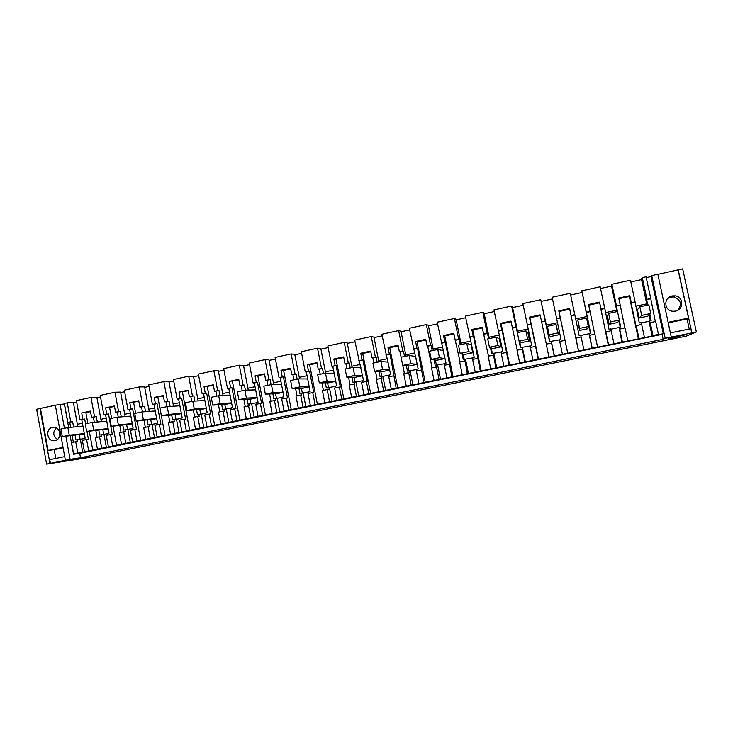 <?xml version="1.0" encoding="UTF-8"?>
<svg xmlns="http://www.w3.org/2000/svg" width="733" height="733" viewBox="0 0 733 733"><rect width="100%" height="100%" fill="white"/><g stroke="black" fill="none" stroke-linecap="round" stroke-linejoin="round"><path stroke-width="1.1" d="M650.748 298.514L646.094 276.827L642.3 277.651L646.946 299.321L650.748 298.514L655.32 321.558M646.946 299.321L650.446 298.862M578.52 351.043L569.724 309.216L558.995 311.516L567.745 353.242L652.132 336.044L652.966 335.531L650.198 322.621L655.678 321.485L658.454 334.413L657.684 334.853L663.283 333.717L662.091 334.367L79.723 453.361L73.547 454.258L77.845 453.388L73.612 454.002L77.826 453.141L75.737 441.733L77.579 441.504L77.258 439.745L75.975 440.011L75.105 435.246M611.863 284.267L616.444 305.808L620.191 305.01L618.707 298.038L629.821 295.665L631.315 302.647L635.09 301.84L630.472 280.226L611.863 284.267L611.404 285.577L616.948 311.617M641.549 279.612L630.838 281.93M642.3 277.651L641.43 279.053L647.047 305.267M646.268 277.642L651.005 276.616L663.283 333.717M670.484 332.864L690.834 328.705L691.75 332.947L671.291 337.107L657.867 274.27L651.71 275.608L651.005 276.616M691.75 332.947L696.35 331.985L682.68 268.883L657.895 274.362M65.888 436.245L70.102 459.334L49.945 463.439L39.976 408.519L36.65 409.243L46.6 464.117L86.302 457.896L686.225 336.163L696.35 331.985M39.976 408.519L55.341 405.267M64.458 403.947L55.332 405.184L65.384 460.297M82.408 423.225L77.377 424.288L73.355 402.335L64.33 403.232L67.83 422.355L69.69 422.199L70.625 427.321M76.681 402.124L73.437 402.829M106.212 418.186L100.907 419.313L96.829 397.24L90.974 397.442L76.397 400.603L79.915 419.78L81.748 419.642L85.138 438.114L83.855 438.38L84.148 439.983M100.522 396.956L96.921 397.735M130.3 413.091L124.702 414.273L120.578 392.091L114.98 392.228L100.238 395.426L103.802 414.713L105.552 414.585L108.979 433.157L107.678 433.432L107.98 435.045M124.637 391.724L120.67 392.586M154.672 407.942L148.781 409.188L144.603 386.877L139.27 386.951L124.353 390.185L127.954 409.582L129.631 409.472L133.104 428.145L131.793 428.42L132.096 430.042M149.037 386.428L144.694 387.372M179.328 402.729L173.135 404.039L168.902 381.6L163.835 381.609L148.744 384.889L152.4 404.387L153.985 404.295L157.513 423.078L156.175 423.353L156.486 424.984M173.721 381.078L169.002 382.104M204.269 397.451L197.773 398.825L193.485 376.267L188.702 376.212L173.428 379.529L177.129 399.137L178.632 399.064L182.196 417.947L180.849 418.231L181.161 419.872M198.698 375.663L193.585 376.771M229.511 392.109L222.695 393.557L218.361 370.871L213.853 370.742L198.396 374.105L202.152 393.813L203.572 393.768L207.182 412.761L205.817 413.036L206.129 414.695M223.968 370.174L218.452 371.374M255.047 386.712L247.919 388.215L243.521 365.41L239.306 365.208L223.666 368.607L227.468 388.435L228.797 388.408L232.462 407.502L231.078 407.795L231.399 409.454M249.55 364.631L243.622 365.914M280.895 381.242L273.436 382.818L268.984 359.885L265.071 359.619L249.238 363.055L253.087 382.993L254.333 382.983L258.034 402.188L256.642 402.481L256.962 404.158M275.434 359.014L269.084 360.398M307.054 375.708L299.256 377.358L294.748 354.286L291.138 353.947L275.122 357.429L279.016 377.486L280.171 377.495L283.928 396.819L282.507 397.112L282.837 398.789M301.63 353.333L294.849 354.809M333.533 370.11L325.397 371.833L320.825 348.633L317.526 348.221L301.318 351.739L305.267 371.915L306.321 371.943L310.123 391.376L308.694 391.669L309.024 393.355M328.146 347.589L320.926 349.146M360.334 364.448L351.84 366.243L347.222 342.907L344.235 342.412L327.825 345.976L331.829 366.271L332.791 366.326L336.639 385.86L335.192 386.163L335.531 387.867M354.983 341.761L347.323 343.429M387.464 358.703L378.613 360.581L373.931 337.107L371.274 336.539L354.662 340.149L363.486 380.29L362.02 380.592L362.359 382.305M382.159 335.87L374.032 337.629M414.933 352.903L405.716 354.845L400.969 331.243L398.651 330.592L381.829 334.248L390.652 374.645L389.168 374.948L389.516 376.67M409.665 329.905L401.07 331.765M442.741 347.021L433.148 349.045L428.338 325.296L426.368 324.572L409.335 328.274L418.167 368.928L416.665 369.24L417.013 370.971M437.519 323.867L428.439 325.828M470.898 341.065L460.92 343.172L456.045 319.286L454.423 318.47L437.189 322.218L446.012 363.137L444.491 363.458L444.849 365.199M465.721 317.746L456.155 319.817M499.402 335.036L489.039 337.226L484.092 313.202L482.845 312.304L465.382 316.097L474.214 357.283L472.675 357.603L473.032 359.353M494.28 311.552L484.201 313.733M528.282 328.925L517.507 331.206L512.495 307.035L511.616 306.046L493.941 309.885L502.774 351.345L501.216 351.675L501.574 353.434M523.206 305.276L512.614 307.576M557.52 322.74L546.342 325.104L540.762 299.715L522.858 303.609L531.691 345.344L530.115 345.674L530.481 347.442M552.499 298.927L541.375 301.336M558.995 311.516L558.812 310.856L569.651 308.538L571.099 315.437L574.773 314.659L570.283 293.301L552.141 297.241L560.983 339.26L559.38 339.59L559.755 341.376L565.042 340.451L560.259 317.737L556.604 318.516M581.874 292.549L570.64 294.987M581.81 290.799L586.327 312.203L590.028 311.415L588.572 304.488L599.539 302.143L601.014 309.079L604.743 308.291L600.18 286.805L581.81 290.799L590.441 333.139M611.524 286.127L600.547 288.509M649.126 314.97L650.354 320.688M646.662 299.66L647.825 305.102M649.805 314.338L651.133 320.532L649.475 320.871L650.198 322.621M652.966 335.531L658.454 334.413M567.745 353.242L84.451 451.785L82.353 440.359L88.4 439.269L86.97 431.508M77.826 453.141L84.451 451.785M635.09 301.84L639.304 322.987L640.963 322.639L641.348 324.453M651.71 275.608L665.188 338.325L663.154 339.315L662.091 334.367M671.391 337.061L665.188 338.325M668.212 322.318L688.544 318.113L678.126 269.964M675.414 311.122L672.921 311.268C663.979 310.893 663.292 297.406 672.134 295.94L675.084 295.839C683.761 296.636 684.036 309.738 675.414 311.122M688.544 318.113L687.068 318.956L689.249 329.035M691.87 332.901L678.227 269.845M49.945 463.439L46.6 464.117M50.421 463.366L49.752 459.673L64.706 456.613M55.8 458.437L54.196 449.641L48.076 450.447L40.462 408.492M63.02 447.359L48.076 450.447M52.547 427.312L53.161 427.22C60.601 426.139 62.387 439.397 54.957 440.597L54.444 440.68C46.967 441.852 45.08 428.548 52.547 427.312M60.033 404.167L64.431 428.292M70.102 459.334L80.52 457.731L79.723 453.361M64.357 403.965L68.655 427.495M70.176 435.787L73.547 454.258M72.136 435.576L73.355 442.228M75.737 441.733L71.532 442.604L73.612 454.002M67.83 422.355L72.604 421.585L73.602 427.046M67.244 402.6L70.753 421.732M77.377 424.288L77.808 426.661M79.301 434.797L80.144 439.406M79.915 419.78L84.68 419.019L85.559 423.839M90.535 411.699L81.72 412.963L82.856 419.157M81.72 412.963L90.425 411.094L91.57 417.306L96.307 416.546L97.306 421.988M90.974 397.442L94.52 416.683M98.836 430.289L99.725 435.081L101.017 434.816L101.346 436.584L99.578 436.786L101.695 448.257M100.907 419.313L101.337 421.64M102.858 429.868L103.71 434.504M114.54 406.568L105.616 407.841L114.421 405.963L115.585 412.212L120.276 411.46L121.275 416.866M114.98 392.228L118.572 411.57M103.802 414.713L108.511 413.953L112.277 434.312L110.555 434.513L112.68 446.012M105.616 407.841L106.771 414.081M122.842 425.259L123.74 430.097L125.05 429.822L125.38 431.6L123.694 431.783L125.829 443.318M124.702 414.273L125.132 416.564M126.681 424.893L127.542 429.547M138.821 401.372L129.796 402.674L138.711 400.768L139.884 407.044L144.529 406.311L145.528 411.68M139.27 386.951L142.908 406.403M127.954 409.582L132.627 408.831L136.439 429.309L134.79 429.483L136.943 441.046M129.796 402.674L130.969 408.941M147.122 420.183L148.029 425.048L149.358 424.774L149.688 426.56L148.084 426.725L150.256 438.325M148.781 409.188L149.193 411.415M150.778 419.844L151.649 424.535M163.386 396.113L154.26 397.433L163.276 395.508L164.458 401.821L169.057 401.098L170.065 406.412M163.835 381.609L167.518 401.171M152.4 404.387L157.018 403.654L160.884 424.233L159.318 424.398L161.498 436.025M154.26 397.433L155.442 403.736M171.687 415.034L172.612 419.936L173.95 419.661L174.289 421.457L172.768 421.612L174.967 433.276M173.135 404.039L173.538 406.201M175.15 414.75L176.039 419.459M188.244 390.799L179.008 392.137L188.124 390.185L189.334 396.544L193.879 395.829L194.877 401.079M188.702 376.212L192.431 395.884M177.129 399.137L181.702 398.413L185.614 419.111L184.13 419.258L186.338 430.949M179.008 392.137L180.208 398.477M196.536 409.829L197.479 414.777L198.835 414.493L199.174 416.298L197.745 416.436L199.962 428.164M197.773 398.825L198.167 400.905M199.816 409.582L200.714 414.328M213.395 385.421L204.049 386.777L213.276 384.807L214.494 391.193L219.002 390.487L219.982 395.673M213.853 370.742L217.628 390.524M202.152 393.813L206.669 393.108L210.637 413.925L209.244 414.053L211.48 425.809M204.049 386.777L205.267 393.154M221.687 404.561L222.64 409.545L224.014 409.261L224.362 411.076L223.015 411.195L225.269 422.987M222.695 393.557L223.079 395.545M224.765 404.359L225.672 409.124M238.848 379.978L229.392 381.362L238.729 379.355L239.966 385.787L244.41 385.091L245.39 390.176M239.306 365.208L243.136 385.109M227.468 388.435L231.94 387.739L235.953 408.675L234.652 408.785L236.915 420.605M229.392 381.362L230.62 387.766M247.131 399.228L248.102 404.259L249.486 403.965L249.843 405.798L248.588 405.89L250.869 417.755M247.919 388.215L248.276 390.093M250.008 399.073L250.933 403.865M264.604 374.471L255.038 375.873L264.485 373.848L265.74 380.308L270.129 379.63L271.1 384.651M265.071 359.619L268.947 379.63M253.087 382.993L257.512 382.314L261.58 403.361L260.362 403.452L262.652 415.345M255.038 375.873L256.284 382.314M272.887 393.832L273.867 398.908L275.269 398.615L275.626 400.447L274.463 400.53L276.781 412.459M273.436 382.818L273.776 384.559M275.553 393.713L276.488 398.541M290.671 368.891L283.607 370.412L280.986 370.312L290.552 368.268L291.816 374.765L296.159 374.105L297.149 379.153M291.138 353.947L295.069 374.077M279.016 377.486L283.387 376.817L287.51 397.992L286.383 398.056L288.71 410.013M280.986 370.312L282.251 376.799M298.945 388.362L299.944 393.484L301.364 393.19L301.73 395.041L300.658 395.096L303.004 407.099M299.256 377.358L299.568 378.915M301.391 388.298L302.344 393.145M317.059 363.256L309.656 364.842L307.255 364.695L316.94 362.624L318.223 369.157L322.502 368.507L323.5 373.592M317.526 348.221L321.512 368.461M305.267 371.915L309.573 371.255L313.751 392.549L312.725 392.595L315.08 404.625M307.255 364.695L308.529 371.219M325.315 382.818L326.341 388.004L327.779 387.702L328.146 389.562L327.165 389.599L329.548 401.666M325.397 371.833L325.654 373.17M327.55 382.8L328.512 387.684M343.768 357.539L336.016 359.197L333.845 359.005L343.64 356.907L344.941 363.486L349.165 362.844L350.182 367.957M344.235 342.412L348.276 362.771M331.829 366.271L336.081 365.62L340.314 387.042L339.379 387.07L341.77 399.164M333.845 359.005L335.137 365.565M352.014 377.202L353.059 382.452L354.515 382.15L354.882 384.019L354.012 384.037L356.412 396.177M351.84 366.243L352.106 367.545M354.021 377.238L355.001 382.15M370.806 351.758L362.707 353.489L360.755 353.242L370.678 351.125L371.998 357.731L376.157 357.108L377.183 362.249M371.274 336.539L375.36 357.017M358.721 360.554L362.917 359.921L367.196 381.472L366.372 381.472L368.791 393.639M360.755 353.242L362.065 359.839M379.034 371.512L380.097 376.835L381.572 376.524L381.948 378.411L381.178 378.402L383.616 390.616M378.613 360.581L378.879 361.891M380.812 371.594L381.801 376.533M398.175 345.903L389.718 347.717L388.004 347.415L398.046 345.261L399.384 351.913L403.489 351.309L404.524 356.476M398.651 330.592L402.793 351.189M385.943 354.772L390.075 354.158L396.141 388.05M388.004 347.415L389.333 354.048M406.384 365.721L407.475 371.145L408.968 370.834L409.353 372.731L408.684 372.694L411.149 384.981M405.716 354.845L405.981 356.174M407.933 365.859L408.932 370.843M425.882 339.984L417.059 341.871L415.584 341.514L425.754 339.333L427.11 346.022L431.151 345.435L432.204 350.631M426.368 324.572L430.564 345.289M413.504 348.917L417.572 348.312L423.839 382.388M415.584 341.514L416.93 348.184M434.073 359.839L435.191 365.391L436.703 365.071L437.097 366.976L436.529 366.921L439.03 379.282M433.148 349.045L433.414 350.374M435.375 360.031L436.41 365.135M453.947 333.982L444.748 335.943L443.52 335.531L453.809 333.332L455.184 340.057L459.16 339.48L460.232 344.712M454.423 318.47L458.684 339.315M441.403 342.989L445.417 342.403L451.876 376.652M443.52 335.531L444.885 342.247M462.092 353.837L463.256 359.555L464.795 359.243L467.269 373.509M460.92 343.172L461.194 344.51M463.146 354.085L464.227 359.353M482.36 327.908L472.776 329.951L471.795 329.484L482.222 327.248L483.615 334.019L487.518 333.46L488.609 338.719M482.845 312.304L487.161 333.268M469.661 336.988L473.6 336.42L480.271 370.843M471.795 329.484L473.179 336.236M490.441 347.644L491.678 353.654L493.227 353.333L495.856 367.664M489.039 337.226L489.314 338.573M491.238 347.946L492.384 353.508M511.13 321.75L501.152 323.885L500.437 323.354L510.993 321.091L512.404 327.908L516.243 327.358L520.457 347.68L522.024 347.35L524.81 361.736M511.616 306.046L515.995 327.147M498.275 330.904L502.151 330.354L509.032 364.97M500.437 323.354L501.839 330.152M517.507 331.206L517.791 332.562M519.624 341.413L520.906 347.579M540.276 315.52L529.895 317.737L529.437 317.151L540.129 314.86L541.568 321.714L545.196 320.935L549.603 341.624L551.189 341.294L554.139 355.743M540.762 299.715L545.196 320.935M527.256 324.746L531.058 324.215L538.15 359.014M529.437 317.151L530.866 323.986M546.342 325.104L549.777 341.587M558.812 310.856L560.259 317.737M574.773 314.659L579.116 335.485L580.728 335.155L581.104 336.942M586.327 312.203L590.642 333.094L589.03 333.433L589.442 335.393L594.83 334.101L597.523 346.874M604.743 308.291L609.013 329.273L610.653 328.934L611.029 330.739M618.881 320.724L620.21 326.955M616.444 305.808L617.433 311.516M619.266 320.156L620.695 326.854L619.055 327.193L619.477 329.172L625.057 327.834L627.796 340.68M646.744 303.874L635.722 306.202M650.702 313.513L647.789 316.207L639.149 318.012L637.371 309.747L639.845 306.779L648.852 304.882L650.702 313.513L641.687 315.401L639.845 306.779M652.132 336.044L648.971 321.292L641.027 322.941M648.971 321.292L649.475 320.871M85.889 412.688L87.85 423.353M89.307 431.27L92.807 450.328M86.586 439.479L88.693 450.914M83.901 438.646L77.258 439.745M82.756 452.426L80.364 439.388M663.154 339.315L80.52 457.731M644.408 337.281L641.65 324.389L635.96 325.754L631.095 302.967L634.851 302.17M638.956 338.399L636.207 325.525M638.37 338.802L629.335 296.471L629.821 295.665M618.854 298.716L629.335 296.471M620.191 305.01L624.828 327.88M622.381 341.789L619.651 328.952M621.886 342.219L619.055 327.193M618.771 327.569L610.717 329.236M613.924 343.52L611.203 330.702L605.715 332.022L600.913 309.381L604.633 308.593M608.546 344.62L605.834 331.82M608.253 344.959L599.539 302.143M588.709 305.157L599.337 302.885M590.028 311.415L594.72 334.12M592.182 347.964L589.488 335.21M592.026 348.331L589.03 333.433M588.947 333.762L580.793 335.457M583.835 349.668L581.159 336.933L575.854 338.215L571.126 315.703L574.791 314.924M578.52 350.759L575.845 338.032M569.724 309.216L569.651 308.538M564.987 340.286L567.644 352.976M562.367 354.057L559.719 341.376M559.444 339.892L551.189 341.294M554.395 356.018L551.372 341.56M548.889 356.815L546.25 344.171L551.491 343.09M541.568 321.714L546.342 344.153M529.895 317.737L538.526 359.216M532.937 360.077L530.325 347.479L535.53 346.397M530.179 345.967L522.024 347.35M525.387 361.946L522.409 347.579M519.633 362.798L517.031 350.227L522.198 349.155M512.404 327.908L517.241 350.191M501.152 323.885L509.664 365.116M503.883 366.014L501.299 353.489L506.439 352.426M501.271 351.968L493.227 353.333M496.745 367.801L493.804 353.517M490.744 368.708L488.178 356.211L493.282 355.157M483.615 334.019L488.499 356.146M472.776 329.951L481.178 370.935M475.195 371.888L472.648 359.436L477.724 358.382M472.739 357.896L464.795 359.243M468.46 373.583L465.556 359.39M462.221 374.536L459.683 362.12L464.731 361.076M455.184 340.057L460.122 362.029M444.748 335.943L453.031 376.689M446.864 377.678L444.354 365.3L449.356 364.264M444.555 363.751L436.703 365.071M440.524 379.3L437.656 365.181M434.046 380.299L431.545 367.957L436.529 366.921M427.11 346.022L427.706 346.168L432.094 367.838M417.059 341.871L425.241 382.369M418.882 383.396L416.408 371.1L421.356 370.073M416.72 369.533L408.968 370.834M412.926 384.935L410.104 370.907M406.229 385.989L403.764 373.72L408.684 372.694M399.384 351.913L400.09 352.032L401.125 357.191M402.774 365.41L404.414 373.583M389.718 347.717L397.79 387.986M391.248 389.049L388.802 376.817L393.694 375.809M389.232 375.241L381.572 376.524M385.668 390.506L382.883 376.56M378.75 391.605L376.313 379.41L381.178 378.402M371.998 357.731L372.804 357.823L373.83 362.963M375.498 371.338L377.074 379.245M362.707 353.489L370.669 393.529M363.953 394.629L361.543 382.47L366.372 381.472M362.075 380.876L354.515 382.15M358.739 396.012L355.991 382.14M351.611 397.158L349.21 385.027L354.012 384.037M344.941 363.486L345.857 363.55L346.865 368.653M348.541 377.147L350.072 384.852M336.016 359.197L343.878 398.999M336.997 400.145L334.615 388.05L339.379 387.07M335.247 386.447L327.779 387.702M332.141 401.446L329.419 387.656M324.792 402.637L322.428 390.579L327.165 389.599M318.223 369.157L319.231 369.203L320.229 374.279M321.906 382.846L323.39 390.377M309.656 364.842L317.407 404.414M310.361 405.587L308.007 393.566L312.725 392.595M308.749 391.953L301.364 393.19M305.853 406.824L303.178 393.108M298.313 408.052L295.976 396.067L300.658 395.096M291.816 374.765L292.925 374.792L293.906 379.841M295.591 388.453L297.03 395.847M283.607 370.412L291.258 409.756M284.047 410.966L281.729 399.018L286.383 398.056M282.562 397.387L275.269 398.615M279.887 412.129L277.239 398.495M272.145 413.403L269.836 401.482L274.463 400.53M265.74 380.308L266.931 380.308L267.902 385.329M269.579 393.969L270.99 401.244M257.86 375.91L265.419 415.043M258.053 416.289L255.762 404.405L260.362 403.452M256.697 402.765L249.486 403.965M254.223 417.379L251.611 403.819M246.288 418.69L244.007 406.842L248.588 405.89M239.966 385.787L241.249 385.769L242.211 390.753M243.878 399.412L245.253 406.586M232.425 381.352L239.883 420.266M232.37 421.539L230.107 409.72L234.652 408.785M231.133 408.07L224.014 409.261M228.861 422.556L226.277 409.078M220.743 423.912L218.489 412.129L223.015 411.195M214.494 391.193L215.878 391.156L216.821 396.113M218.471 404.781L219.827 411.854M207.283 386.731L214.65 425.415M206.981 426.725L204.754 414.979L209.244 414.053M205.872 413.32L198.835 414.493M203.792 427.687L201.254 414.273M195.491 429.08L193.274 417.361L197.745 416.436M189.334 396.544L190.791 396.48L191.734 401.418M193.375 410.077L194.694 417.068M182.444 392.045L189.719 430.518M181.903 431.856L179.695 420.174L184.13 419.258M180.904 418.506L173.95 419.661M179.026 432.745L176.506 419.413M170.542 434.174L168.352 422.529L172.768 421.612M164.458 401.821L166.006 401.748L166.932 406.65M168.563 415.299L169.864 422.217M157.879 397.295L165.062 435.558M157.109 436.923L154.929 425.305L159.318 424.398M156.23 423.628L149.358 424.774M154.535 437.748L152.052 424.489M145.885 439.223L143.723 427.632L148.084 426.725M139.884 407.044L141.515 406.952L142.431 411.9M144.034 420.458L145.317 427.302M133.608 402.481L135.614 413.265M137.08 421.099L140.699 440.533M132.609 441.935L130.456 430.381L134.79 429.483M131.839 428.695L125.05 429.822M130.337 442.695L127.881 429.511M121.513 444.207L119.378 432.681L123.694 431.783M115.585 412.212L117.298 412.093L118.224 417.104M119.791 425.561L121.046 432.333M109.611 407.612L111.599 418.341M113.056 426.221L116.62 445.462M108.392 446.892L106.267 435.402L110.555 434.513M107.733 433.698L101.017 434.816M106.404 447.588L103.985 434.477M97.425 449.127L95.317 437.674L99.578 436.786M91.57 417.306L93.357 417.178L94.291 422.245M95.831 430.592L97.068 437.308M616.279 306.11L620.017 305.322M677.567 336.566L685.786 334.752L677.567 336.566M65.64 460.599L75.6 458.831L65.64 460.599M75.444 459.069L85.138 457.346L75.444 459.069M676.843 336.887L668.826 338.655L676.843 336.887M668.322 322.822L687.068 318.956M677.869 310.196C682.249 304.103 680.893 299.696 673.801 296.966L670.887 297.067L667.607 298.551M63.102 447.808L54.196 449.641M56.322 427.834C52.639 432.113 52.996 435.979 57.394 439.443M69.69 422.199L72.604 421.585M84.359 433.863L62.342 436.63L60.958 429.034L67.876 427.568L69.259 435.182L62.342 436.63M81.748 419.642L84.68 419.019M93.357 417.178L96.307 416.546M108.191 428.887L86.668 431.545L85.266 423.894L92.266 422.419L93.668 430.079L86.668 431.545M105.552 414.585L108.511 413.953M117.298 412.093L120.276 411.46M132.306 423.848L111.288 426.386L109.858 418.699L116.941 417.205L118.37 424.911L111.288 426.386M129.631 409.472L132.627 408.831M141.515 406.952L144.529 406.311M156.697 418.754L136.191 421.182L134.753 413.449L141.918 411.937L143.366 419.679L136.191 421.182M153.985 404.295L157.018 403.654M166.006 401.748L169.057 401.098M181.381 413.604L176.424 414.64L161.407 415.904L159.941 408.125L167.197 406.595L168.663 414.383L161.407 415.904M178.632 399.064L181.702 398.413M190.791 396.48L193.879 395.829M206.349 408.391L201.099 409.481L186.924 410.562L185.44 402.747L192.779 401.189L194.263 409.023L186.924 410.562M203.572 393.768L206.669 393.108M215.878 391.156L219.002 390.487M231.619 403.113L226.066 404.268L212.744 405.157L211.251 397.295L218.681 395.728L220.184 403.599L212.744 405.157M228.797 388.408L231.94 387.739M241.249 385.769L244.41 385.091M257.182 397.772L251.327 398.999L238.885 399.687L237.373 391.779L244.895 390.185L246.416 398.111L238.885 399.687M254.333 382.983L257.512 382.314M266.931 380.308L270.129 379.63M283.057 392.375L276.891 393.658L265.355 394.152L263.816 386.19L271.43 384.587L272.978 392.558L265.355 394.152M280.171 377.495L283.387 376.817M292.925 374.792L296.159 374.105M309.244 386.905L302.756 388.261L292.146 388.545L290.589 380.537L298.294 378.906L299.861 386.932L292.146 388.545M306.321 371.943L309.573 371.255M319.231 369.203L322.502 368.507M335.751 381.371L328.943 382.791L319.276 382.864L317.691 374.81L325.498 373.161L327.092 381.233L319.276 382.864M332.791 366.326L336.081 365.62M345.857 363.55L349.165 362.844M362.588 375.763L355.432 377.257L346.746 377.119L345.142 369.02L353.049 367.352L354.653 375.461L346.746 377.119M359.573 360.636L362.917 359.921M372.804 357.823L376.157 357.108M389.745 370.092L382.25 371.658L374.563 371.301L372.932 363.147L380.94 361.461L382.571 369.624L374.563 371.301M386.694 354.873L390.075 354.158M400.09 352.032L403.489 351.309M409.188 355.496L415.62 356.458L417.214 364.356L409.399 365.987L402.729 365.401L401.079 357.2L409.188 355.496L410.846 363.705L402.729 365.401M414.154 349.045L417.572 348.312M427.706 346.168L431.151 345.435M437.803 349.449L443.181 350.649L444.794 358.602L436.877 360.251L431.261 359.436L429.593 351.18L437.803 349.449L439.479 357.713L431.261 359.436M441.953 343.136L445.417 342.403M455.679 340.222L459.16 339.48M466.784 343.328L471.072 344.776L472.712 352.765L464.704 354.442L460.159 353.388L458.464 345.087L466.784 343.328L468.488 351.648L460.159 353.388M470.1 337.162L473.6 336.42M483.991 334.211L487.518 333.46M496.14 337.134L499.32 338.829L500.978 346.865L492.869 348.56L489.433 347.259L487.72 338.912L496.14 337.134L497.872 345.49L489.433 347.259M498.596 331.105L502.151 330.354M512.669 328.118L516.243 327.358M525.882 330.849L527.925 332.8L529.602 340.891L521.392 342.604L519.092 341.056L517.351 332.654L525.882 330.849L527.632 339.269L519.092 341.056M527.458 324.976L531.058 324.215M541.714 321.952L545.334 321.182M556.017 324.49L558.592 334.834L550.272 336.575L549.136 334.77L547.368 326.313L556.017 324.49L557.795 332.956L549.136 334.77M556.686 318.773L560.333 317.994M586.931 316.519L575.625 318.91M588.352 326.561L587.939 328.705L579.519 330.464L577.787 319.89L586.556 318.04L588.352 326.561L579.583 328.393L577.787 319.89M586.29 312.487L589.983 311.699M616.645 310.242L605.476 312.597M619.321 320.083L617.672 322.502L609.141 324.279L607.391 316.06L608.61 313.376L617.488 311.507L619.321 320.083L610.424 321.943L608.61 313.376M639.149 318.012L641.687 315.401M609.141 324.279L610.424 321.943M579.519 330.464L579.583 328.393M558.592 334.834L557.795 332.956M529.602 340.891L527.632 339.269M500.978 346.865L497.872 345.49M472.712 352.765L468.488 351.648M444.794 358.602L439.479 357.713M417.214 364.356L410.846 363.705M389.736 370.028L382.571 369.624M388.16 362.166L380.94 361.461M362.56 375.653L354.653 375.461M361.002 367.829L353.049 367.352M335.723 381.215L327.092 381.233M334.184 373.427L325.498 373.161M309.216 386.722L299.861 386.932M307.695 378.97L298.294 378.906M283.02 392.173L272.978 392.558M281.518 384.459L271.43 384.587M257.146 397.552L246.416 398.111M255.661 389.883L244.895 390.185M231.573 402.875L220.184 403.599M230.107 395.252L218.681 395.728M206.303 408.144L194.263 409.023M204.855 400.557L192.779 401.189M181.326 413.348L168.663 414.383M179.906 405.798L167.197 406.595M156.651 418.488L143.366 419.679M155.24 410.984L141.918 411.937M132.252 423.573L118.37 424.911M130.868 416.106L116.941 417.205M108.145 428.603L93.668 430.079M106.771 421.182L92.266 422.419M84.304 433.579L69.259 435.182M82.948 426.194L67.876 427.568M673.801 296.966L675.084 295.839"/></g></svg>
